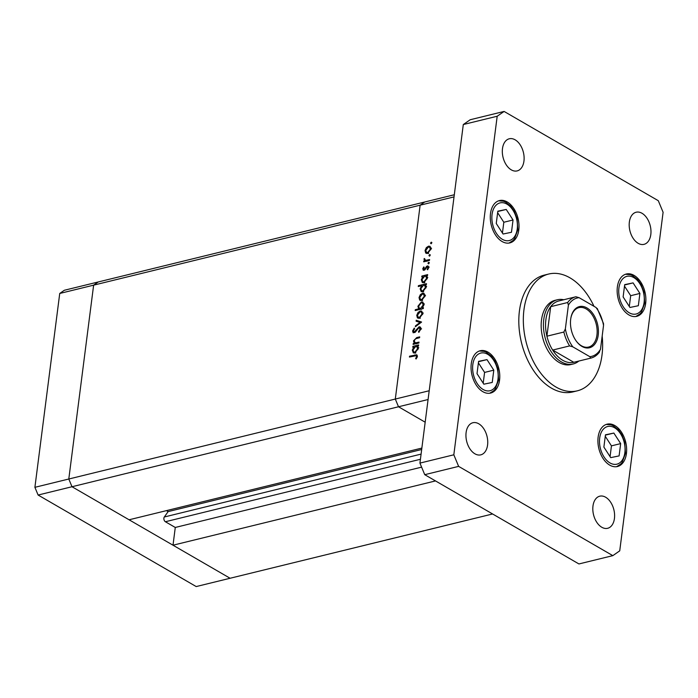 <?xml version="1.0" encoding="UTF-8"?>
<svg xmlns="http://www.w3.org/2000/svg" width="698" height="698" viewBox="0 0 698 698"><rect width="100%" height="100%" fill="white"/><g stroke="black" fill="none" stroke-linecap="round" stroke-linejoin="round"><path stroke-width="1.05" d="M428.075 399.526L398.506 406.768L395.304 399.047L398.506 406.768L425.169 422.203L398.506 406.768L71.999 486.733L68.797 479.011L93.628 285.159L98.226 281.966L64.338 290.263L59.731 293.465L34.9 487.317L38.102 495.039L196.199 586.564L230.096 578.258L71.999 486.733L68.797 479.011L93.628 285.159L59.731 293.465M454.311 194.751L98.226 281.966L93.628 285.159L420.135 205.195L424.742 201.992L420.135 205.195L454.032 196.897L429.2 390.749L395.304 399.047L420.135 205.195L395.304 399.047L34.9 487.317M421.854 448.081L129.086 519.783L71.999 486.733L38.102 495.039M435.508 480.922L173.008 545.208L175.277 527.461L165.391 521.738A2.809 1.78 -103.8 0 1 163.89 518.134A2.809 1.78 -103.8 0 1 164.3 517L168.139 511.599L166.464 510.631M173.008 545.208L230.096 578.258L492.605 513.972M168.139 511.599L421.671 449.503M175.277 527.461L421.609 467.137M419.009 342.125L418.905 342.988L413.12 344.402L413.233 343.547L414.272 343.285L413.469 340.912L416.732 337.579L419.69 336.864L419.577 337.719L415.528 338.809L414.158 340.886L415.389 342.884L419.009 342.125M416.811 343.852L414.856 342.727L416.549 343.564M419.097 326.795L420.135 326.908L420.894 329.002L418.791 332.335L418.495 331.62L420.083 329.203L418.975 327.659L415.397 332.056L413.19 332.789L412.588 330.983L414.246 328.104L414.638 328.758L413.382 330.878L414.202 332.03L419.097 326.795L420.815 327.79M421.566 328.863L418.975 327.659M414.778 332.588L413.731 331.986L414.952 332.466M421.583 322.04L415.38 326.76L415.502 325.826L420.004 322.485L416.095 321.193L416.217 320.269L421.583 322.04M419.297 318.209L417.369 317.747L416.75 315.322L418.041 312.442L420.222 310.976L421.74 311.134L422.735 313.856L419.297 318.209M417.753 318.052L418.198 318.236M421.566 300.445L419.638 299.983L419.027 297.557L420.318 294.678L422.491 293.212L424.018 293.369L425.003 296.092L421.566 300.445M420.03 300.288L420.475 300.463M422.84 276.635L421.767 276.897L421.88 276.042L427.656 274.619L427.551 275.483L426.548 275.727L427.289 278.31L423.817 282.681L422.342 282.542L421.304 279.75L422.84 276.635L423.354 276.931M431.835 242.808L431.076 243.759L430.518 243.131L431.277 242.171L431.818 242.485M431.076 243.759L430.518 243.131L431.364 243.619M427.595 253.4L425.667 252.938L425.056 250.512L426.347 247.624L428.52 246.167L430.047 246.324L431.032 249.046L427.595 253.4M426.059 253.243L426.495 253.418M430.247 255.18L429.488 256.14L428.93 255.503L429.689 254.543L430.23 254.857M429.488 256.14L428.93 255.503L429.776 255.992M429.593 259.551L429.479 260.415L423.703 261.829L423.808 260.965L424.663 260.764L424.218 258.496L425.684 260.363L429.593 259.551M426.984 261.314L425.03 260.18L426.871 261.052M429.261 262.902L428.502 263.853L427.944 263.225L428.703 262.265L429.244 262.579M428.502 263.853L427.944 263.225L428.79 263.713M423.983 270.3L422.7 268.904L423.747 266.915L424.166 267.378L423.407 268.73L424.07 269.454L427.255 265.938L428.659 267.578L427.621 269.768L427.159 269.332L427.944 267.796L427.176 266.793L424.916 269.76L423.171 270.231M423.407 268.73L424.794 269.873M428.624 266.732L427.255 265.938L428.101 266.017M428.677 267.456L427.176 266.793M421.732 285.691L418.276 286.529L418.39 285.674L426.495 283.685L426.391 284.548L425.387 284.793L426.129 287.375L422.648 291.755L421.182 291.607L420.144 288.815L421.732 285.691L422.22 285.971M422.351 307.966L423.424 307.705L423.311 308.56L415.205 310.549L415.31 309.685L418.695 308.856L417.91 306.291L421.374 301.911L422.848 302.06L423.887 304.851L422.351 307.966L423.32 308.525M413.835 346.958L412.762 347.22L412.876 346.365L418.652 344.943L418.538 345.807L417.544 346.051L418.276 348.634L414.804 353.005L413.338 352.865L412.3 350.073L413.835 346.958L414.342 347.255M416.575 356.582L416.226 355.657L409.438 357.053L409.552 356.198L416.846 354.793L417.378 356.434L416.165 358.964L415.624 358.606L416.575 356.582L417.256 356.983M427.202 253.47L426.984 252.676M425.736 250.914L425.056 250.512M426.923 247.965L426.347 247.624M430.064 247.424L428.52 246.167M428.415 247.022L425.763 250.346L426.548 252.423L427.708 252.536L430.326 249.23L429.602 247.153L428.415 247.022M430.936 249.587L430.326 249.23M428.528 253.008L427.708 252.536M424.82 261.549L423.808 260.965M425.667 261.34L424.663 260.764M425.998 261.261L425.867 260.668M424.654 259.708L423.93 259.29M424.777 258.818L424.218 258.496M424.611 270.013L422.7 268.904M424.654 269.986L423.677 269.411M425.213 269.428L424.62 269.088M425.911 268.268L425.344 267.945M426.975 266.863L426.321 266.488M428.267 267.613L429.209 267.072M427.726 269.655L427.159 269.332M428.537 268.137L427.944 267.796M423.381 276.905L421.88 276.042M426.304 276.565L427.063 276.382M423.477 282.751L423.25 281.957M421.993 280.142L421.304 279.75M424.672 276.181L422.02 279.558L422.77 281.678L423.93 281.826L426.583 278.45L425.841 276.295L424.672 276.181M427.193 278.807L426.583 278.45M424.75 282.297L423.93 281.826M419.393 286.259L418.39 285.674M425.143 285.63L425.893 285.447M422.316 291.816L422.089 291.022M420.833 289.208L420.144 288.815M423.512 285.246L420.859 288.623L421.609 290.743L422.77 290.892L425.422 287.515L424.672 285.36L423.512 285.246M426.033 287.873L425.422 287.515M423.59 291.363L422.77 290.892M421.173 300.515L420.964 299.721M419.707 297.959L419.027 297.557M420.894 295.01L420.318 294.678M424.035 294.469L422.491 293.212M422.386 294.067L419.734 297.392L420.519 299.468L421.679 299.582L424.297 296.275L423.573 294.198L422.386 294.067M424.916 296.633L424.297 296.275M422.499 300.053L421.679 299.582M416.322 310.27L415.31 309.685M419.699 309.441L418.695 308.856M420.117 309.345L419.864 308.595M418.582 306.684L417.91 306.291M422.892 303.185L421.374 301.911M420.519 308.411L423.171 305.035L422.412 302.906L421.269 302.775L418.617 306.143L419.358 308.298L421.531 308.996M423.791 305.392L423.171 305.035M418.896 318.279L418.687 317.485M417.43 315.723L416.75 315.322M418.617 312.774L418.041 312.442M421.767 312.233L420.222 310.976M420.117 311.832L417.456 315.156L418.242 317.232L419.411 317.346L422.02 314.039L421.295 311.962L420.117 311.832M422.639 314.397L422.02 314.039M420.222 317.817L419.411 317.346M416.139 326.202L415.502 325.826M420.641 322.851L420.004 322.485M418.111 321.857L416.217 320.269M418.163 321.394L421.234 322.406M419.158 332.012L418.495 331.62M420.772 329.604L420.083 329.203M413.391 331.445L412.588 330.983M415.86 331.471L415.31 331.149M416.819 329.997L416.261 329.674M420.423 328.2L420.868 327.99M414.246 344.131L413.233 343.547M415.284 343.87L414.272 343.285M415.668 343.782L415.423 343.058M414.141 341.296L413.469 340.912M414.376 347.229L412.876 346.365M417.299 346.889L418.05 346.705M414.464 353.066L414.237 352.281M412.98 350.466L412.3 350.073M415.668 346.505L413.007 349.881L413.757 352.001L414.926 352.15L417.57 348.773L416.828 346.618L415.668 346.505M418.189 349.131L417.57 348.773M415.746 352.621L414.926 352.15M410.555 356.774L409.552 356.198M414.891 354.889L417.404 355.893M416.191 358.938L415.624 358.606M417.02 357.612L416.374 357.236M593.989 306.309A60.124 38.085 76.2 0 0 548.68 274.035A60.124 38.085 76.2 0 0 523.945 309.833A60.124 38.085 76.2 0 0 537.748 368.954A60.124 38.085 76.2 0 0 577.281 390.836A60.124 38.085 76.2 0 0 602.016 355.029A60.124 38.085 76.2 0 0 602.173 336.087M548.68 274.035L544.161 275.143A60.124 38.085 76.2 0 0 519.425 310.942A60.124 38.085 76.2 0 0 533.228 370.062A60.124 38.085 76.2 0 0 572.761 391.944L577.281 390.836M523.954 161.055A16.534 10.47 76.2 0 0 520.158 144.8A16.534 10.47 76.2 0 0 509.278 138.78A16.534 10.47 76.2 0 0 502.481 148.63A16.534 10.47 76.2 0 0 506.277 164.885A16.534 10.47 76.2 0 0 517.148 170.905A16.534 10.47 76.2 0 0 523.954 161.055M626.429 453.543A21.795 13.803 76.2 0 0 621.421 432.106A21.795 13.803 76.2 0 0 607.094 424.175A21.795 13.803 76.2 0 0 598.125 437.157A21.795 13.803 76.2 0 0 603.133 458.586A21.795 13.803 76.2 0 0 617.46 466.517A21.795 13.803 76.2 0 0 626.429 453.543M499.559 380.096A21.795 13.803 76.2 0 0 494.559 358.667A21.795 13.803 76.2 0 0 480.224 350.736A21.795 13.803 76.2 0 0 471.263 363.71A21.795 13.803 76.2 0 0 476.263 385.139A21.795 13.803 76.2 0 0 490.598 393.07A21.795 13.803 76.2 0 0 499.559 380.096M518.797 229.93A21.795 13.803 76.2 0 0 513.789 208.493A21.795 13.803 76.2 0 0 499.463 200.562A21.795 13.803 76.2 0 0 490.493 213.544A21.795 13.803 76.2 0 0 495.501 234.973A21.795 13.803 76.2 0 0 509.828 242.904A21.795 13.803 76.2 0 0 518.797 229.93M645.667 303.377A21.795 13.803 76.2 0 0 640.659 281.94A21.795 13.803 76.2 0 0 626.333 274.009A21.795 13.803 76.2 0 0 617.364 286.991A21.795 13.803 76.2 0 0 622.372 308.42A21.795 13.803 76.2 0 0 636.698 316.351A21.795 13.803 76.2 0 0 645.667 303.377M614.441 518.457A16.534 10.47 76.2 0 0 610.645 502.202A16.534 10.47 76.2 0 0 599.774 496.182A16.534 10.47 76.2 0 0 592.977 506.024A16.534 10.47 76.2 0 0 596.773 522.287A16.534 10.47 76.2 0 0 607.644 528.299A16.534 10.47 76.2 0 0 614.441 518.457M487.579 445.01A16.534 10.47 76.2 0 0 483.775 428.755A16.534 10.47 76.2 0 0 472.904 422.735A16.534 10.47 76.2 0 0 466.107 432.577A16.534 10.47 76.2 0 0 469.902 448.84A16.534 10.47 76.2 0 0 480.774 454.852A16.534 10.47 76.2 0 0 487.579 445.01M650.815 234.502A16.534 10.47 76.2 0 0 647.02 218.247A16.534 10.47 76.2 0 0 636.148 212.227A16.534 10.47 76.2 0 0 629.352 222.069A16.534 10.47 76.2 0 0 633.147 238.332A16.534 10.47 76.2 0 0 644.018 244.344A16.534 10.47 76.2 0 0 650.815 234.502M557.37 299.765L555.111 300.315A33.068 20.949 76.2 0 0 541.508 320.007A33.068 20.949 76.2 0 0 549.108 352.525A33.068 20.949 76.2 0 0 570.851 364.557L573.11 363.998A33.068 20.949 -103.8 0 1 551.368 351.966A33.068 20.949 -103.8 0 1 543.768 319.448A33.068 20.949 -103.8 0 1 557.37 299.765A33.068 20.949 -103.8 0 1 563.792 299.739M658.293 200.701L504.104 111.436L497.194 116.234L453.822 454.799L458.63 466.377L612.827 555.643L619.728 550.844L663.1 212.288L658.293 200.701M504.104 111.436L470.208 119.742L463.298 124.541L419.934 463.097L424.733 474.684L578.93 563.949L612.827 555.643M497.194 116.234L463.298 124.541M453.822 454.799L419.934 463.097M458.63 466.377L424.733 474.684M503.075 234.022L511.468 232.277L513.039 219.992L506.225 209.444L497.831 211.189L496.252 223.473L503.075 234.022M497.787 211.511L506.225 209.444M502.438 233.036L503.825 222.252L497.639 212.689M503.825 222.252L513.039 219.992M483.836 384.188L492.23 382.452L493.8 370.158L486.986 359.618L478.592 361.355L477.013 373.639L483.836 384.188M478.549 361.677L486.986 359.618M483.199 383.211L484.587 372.418L478.4 362.855M484.587 372.418L493.8 370.158M629.945 307.469L638.338 305.724L639.909 293.439L633.086 282.891L624.693 284.636L623.122 296.92L629.945 307.469M624.658 284.959L633.086 282.891M629.308 306.483L630.687 295.699L624.501 286.136M630.687 295.699L639.909 293.439M610.706 457.635L619.1 455.899L620.67 443.605L613.856 433.065L605.463 434.802L603.883 447.086L610.706 457.635M605.419 435.124L613.856 433.065M610.069 456.658L611.448 445.865L605.271 436.302M611.448 445.865L620.67 443.605M570.685 319.213A21.193 13.428 -103.8 0 1 570.877 317.965A21.193 13.428 -103.8 0 1 587.367 308.202A21.193 13.428 -103.8 0 1 598.212 335.145A21.193 13.428 -103.8 0 1 576.67 341.619A21.193 13.428 -103.8 0 1 570.685 319.213M576.496 341.392A20.294 12.852 76.2 0 0 588.597 347.054A20.294 12.852 76.2 0 0 596.947 334.97A20.294 12.852 76.2 0 0 592.288 315.016A20.294 12.852 76.2 0 0 578.939 307.635A20.294 12.852 76.2 0 0 570.833 318.244M575.71 296.816L558.958 300.917A31.567 19.989 76.2 0 0 558.862 300.943A31.567 19.989 76.2 0 0 550.696 306.666A31.567 19.989 76.2 0 0 545.88 319.736A31.567 19.989 76.2 0 0 546.909 336.2A31.567 19.989 76.2 0 0 552.668 350.064A31.567 19.989 76.2 0 0 573.782 362.288A31.567 19.989 76.2 0 0 573.878 362.262A31.567 19.989 76.2 0 0 573.983 362.236M578.817 361.058A33.068 20.949 -103.8 0 1 573.11 363.998M568.408 305.105L567.64 302.522L550.696 306.666L546.909 336.2L563.862 332.047L565.354 328.906A30.066 19.038 76.2 0 0 572.796 346.827L589.81 356.678A30.066 19.038 76.2 0 0 600.489 349.244L603.534 325.442A30.066 19.038 76.2 0 0 596.101 307.53L579.087 297.68A30.066 19.038 76.2 0 0 568.408 305.105L565.354 328.906M572.796 346.827L569.612 345.911L552.668 350.064L573.782 362.288L590.726 358.135L589.81 356.678M597.235 308.437L603.526 323.636L603.534 325.442M600.489 349.244L598.989 352.394M596.101 307.53L597.026 308.996M575.911 296.772L575.806 296.79A31.567 19.989 -103.8 0 1 575.911 296.772L579.087 297.68M164.3 517L421.086 454.11M165.391 521.738L420.423 459.275M428.659 260.616L427.647 260.031M417.744 338.164L416.732 337.579M417.928 343.224L416.924 342.639M492.055 214.443A19.387 12.285 76.2 0 0 502.394 239.344A19.387 12.285 76.2 0 0 517.235 229.023A19.387 12.285 76.2 0 0 506.905 204.121A19.387 12.285 76.2 0 0 492.055 214.443M472.816 364.618A19.387 12.285 76.2 0 0 483.156 389.51A19.387 12.285 76.2 0 0 497.997 379.189A19.387 12.285 76.2 0 0 487.666 354.287A19.387 12.285 76.2 0 0 472.816 364.618M618.925 287.89A19.387 12.285 76.2 0 0 629.256 312.791A19.387 12.285 76.2 0 0 644.106 302.47A19.387 12.285 76.2 0 0 633.775 277.568A19.387 12.285 76.2 0 0 618.925 287.89M599.687 438.056A19.387 12.285 76.2 0 0 610.026 462.957A19.387 12.285 76.2 0 0 624.867 452.636A19.387 12.285 76.2 0 0 614.537 427.734A19.387 12.285 76.2 0 0 599.687 438.056M573.878 362.262L590.831 358.118A31.567 19.989 -103.8 0 1 590.726 358.135M567.64 302.522A31.567 19.989 -103.8 0 1 575.806 296.79L558.862 300.943M569.612 345.911A31.567 19.989 -103.8 0 1 563.862 332.047M429.602 247.153L431.547 248.287M426.548 252.423L428.493 253.549M425.841 276.295L427.787 277.42M422.77 281.678L424.716 282.812M424.672 285.36L426.626 286.485M421.609 290.743L423.555 291.877M423.573 294.198L425.527 295.333M420.519 299.468L422.473 300.594M419.358 308.298L421.304 309.423M422.412 302.906L424.367 304.031M421.295 311.962L423.25 313.097M418.242 317.232L420.196 318.367M416.828 346.618L418.783 347.744M413.757 352.001L415.711 353.136M416.226 355.657L417.387 356.329M508.955 243.07L512.969 240.566L514.513 238.777L517.811 229.773L517.087 218.605L514.19 211.084L510.674 206.084L505.457 202.027L503.38 201.207L498.608 200.823M489.717 393.236L493.73 390.732L495.275 388.943L498.573 379.939L497.849 368.771L494.952 361.259L491.444 356.259L486.218 352.202L484.15 351.373L479.369 350.989M635.817 316.517L639.839 314.013L641.375 312.224L644.682 303.22L643.957 292.052L641.061 284.531L637.544 279.532L632.327 275.474L630.25 274.654L625.469 274.27M616.578 466.683L620.601 464.179L622.145 462.39L625.443 453.386L624.719 442.218L621.822 434.706L618.306 429.698L613.088 425.649L611.012 424.82L606.23 424.436M599.608 351.888C597.235 355.151 594.312 357.228 590.831 358.118"/></g></svg>

